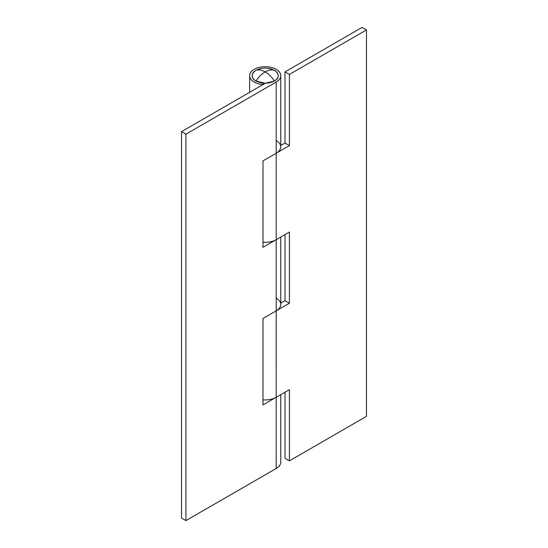 <?xml version="1.0" encoding="UTF-8"?>
<svg xmlns="http://www.w3.org/2000/svg" width="548" height="548" viewBox="0 0 548 548"><rect width="100%" height="100%" fill="white"/><g stroke="black" fill="none" stroke-linecap="round" stroke-linejoin="round"><path stroke-width="0.82" d="M261.225 68.486L255.943 70.363C253.395 71.836 252.114 73.617 252.114 75.699C252.114 77.789 253.395 79.57 255.943 81.042L265.191 83.255L274.438 81.042C271.74 76.98 268.657 73.932 265.191 71.891C261.732 73.932 258.649 76.98 255.943 81.042C262.108 83.919 268.273 83.919 274.438 81.042C279.432 77.48 279.432 73.925 274.438 70.363L271.787 69.185C267.39 67.747 262.999 67.747 258.601 69.185L255.943 70.363C258.649 69.425 261.732 69.932 265.191 71.891C268.657 69.932 271.74 69.425 274.438 70.363C271.74 69.425 268.657 69.932 265.191 71.891C261.732 69.932 258.649 69.425 255.943 70.363C250.957 73.925 250.957 77.48 255.943 81.042C258.649 76.98 261.732 73.932 265.191 71.891C268.657 73.932 271.74 76.98 274.438 81.042C276.993 79.57 278.268 77.789 278.268 75.699C278.268 73.617 276.993 71.836 274.438 70.363L269.157 68.486M280.761 462.128C280.761 464.608 279.24 466.732 276.199 468.485L185.936 520.6L181.532 518.059L181.532 131.63L181.532 518.059L185.936 520.6L185.936 134.171L276.199 82.056C279.24 80.303 280.761 78.186 280.761 75.699C280.761 73.22 279.24 71.103 276.199 69.349C273.164 67.589 269.493 66.712 265.191 66.712C260.896 66.712 257.224 67.589 254.183 69.349C251.148 71.103 249.628 73.22 249.628 75.699C249.628 78.186 251.148 80.303 254.183 82.056A15.57 8.987 0 0 0 262.608 84.563L263.026 83.145L262.608 84.563A15.57 8.987 180 0 1 254.183 82.056A15.57 8.987 180 0 1 249.641 76.09A15.57 8.987 180 0 1 258.923 67.473A15.57 8.987 180 0 1 276.199 69.349A15.57 8.987 180 0 1 280.761 75.699A15.57 8.987 180 0 1 276.199 82.056L276.199 153.241A15.57 8.987 0 0 0 280.761 146.885C280.761 149.371 279.24 151.488 276.199 153.241L276.199 82.056L185.936 134.171L185.936 520.6L276.199 468.485L276.199 397.3L262.992 404.924L262.992 318.491L276.199 310.86A15.57 8.987 0 0 0 280.761 304.51C280.761 306.99 279.24 309.106 276.199 310.86L276.199 239.681L276.199 310.86L262.992 318.491L262.992 404.924L276.199 397.3L276.199 468.485A15.57 8.987 0 0 0 280.761 462.128L280.761 394.67M262.992 399.841A15.57 8.987 0 0 0 276.199 397.3L276.199 310.86L289.413 303.236L289.413 232.051L276.199 239.681C273.164 241.435 269.493 242.312 265.191 242.312L262.992 242.23A15.57 8.987 0 0 0 276.199 239.681L262.992 247.306L262.992 160.865L276.199 153.241L262.992 160.865L262.992 247.306L276.213 239.675M181.532 131.63L265.328 83.255L181.532 131.63L185.936 134.171L181.532 131.63M263.643 84.221L263.643 83.207L263.643 84.221M262.992 399.855L265.191 399.93C269.493 399.93 273.164 399.054 276.199 397.3L289.413 389.676L289.413 460.854L285.008 458.313L285.008 392.217L285.008 458.313L289.413 460.854L366.468 416.37L366.468 29.941L362.064 27.4L285.008 71.891L289.413 74.432L366.468 29.941L362.064 27.4L285.008 71.891L285.008 143.076L289.413 145.617L276.199 153.241L276.199 239.681L276.199 153.241L289.413 145.617L289.413 74.432L366.468 29.941L366.468 416.37L289.413 460.854L289.413 389.676L276.213 397.293M285.008 143.076L280.761 145.521L285.008 143.076L289.413 145.617L289.413 74.432L285.008 71.891L285.008 143.076M276.199 239.681L289.413 232.051L289.413 303.236L285.008 300.694L285.008 234.592L285.008 300.694L280.761 303.147L285.008 300.694L289.413 303.236L276.192 310.867L276.199 397.3M276.199 140.528A15.57 8.987 180 0 1 280.549 145.398A15.57 8.987 0 0 0 276.199 140.528M276.199 298.153A15.57 8.987 180 0 1 280.549 303.017M249.628 75.699L249.628 92.317M280.761 304.51L280.761 237.044M280.761 146.885L280.761 75.699"/></g></svg>
